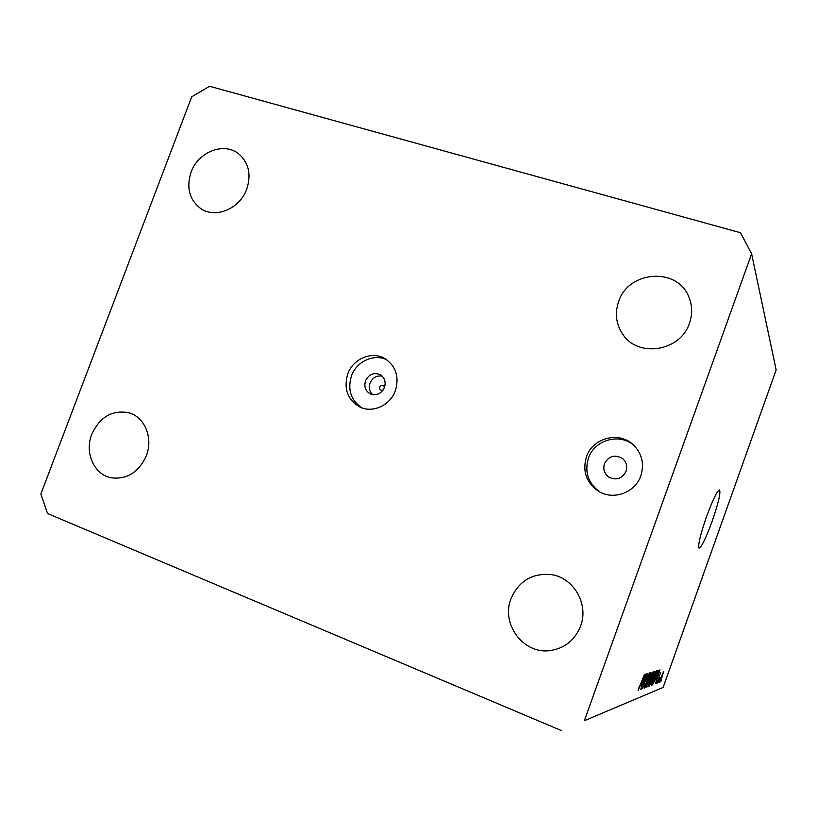 <?xml version="1.0" encoding="UTF-8"?>
<svg xmlns="http://www.w3.org/2000/svg" width="817" height="817" viewBox="0 0 817 817"><rect width="100%" height="100%" fill="white"/><g stroke="black" fill="none" stroke-linecap="round" stroke-linejoin="round"><path stroke-width="1.23" d="M372.593 394.662C369.437 391.527 368.569 387.697 370.009 383.173C372.532 377.709 376.566 375.36 382.142 376.106M384.572 387.125C383.163 384.664 381.57 384.623 379.782 387.013C379.456 389.586 380.518 390.659 382.969 390.23M365.516 380.865C363.861 386.645 365.424 390.975 370.203 393.865C376.494 396.01 381.253 393.865 384.46 387.442C386.073 381.845 384.623 377.577 380.109 374.625C373.716 372.205 368.845 374.288 365.516 380.865M347.695 374.084C343.467 388.994 347.633 400.024 360.164 407.172C372.94 413.331 390.373 405.232 395.397 390.628C399.411 376.892 395.979 366.251 385.103 358.724C372.143 350.677 352.975 358.653 347.695 374.084M386.798 359.817C373.961 353.353 356.447 361.441 351.433 375.983C347.368 389.78 350.901 400.422 362.043 407.918M604.447 463.77C602.844 469.326 604.345 473.809 608.961 477.22C616.457 480.651 622.156 478.66 626.057 471.256C627.579 466.129 626.353 461.84 622.36 458.388C614.66 454.201 608.696 455.998 604.447 463.77M586.402 456.866C582.215 471.726 586.545 483.358 599.372 491.763C614.098 500.413 635.381 492.304 640.834 475.749C644.531 463.627 641.917 453.21 632.991 444.519C618.643 430.967 592.468 438.075 586.402 456.866M633.798 445.255C619.378 432.683 594.316 439.985 588.414 458.204C584.329 472.44 588.301 483.797 600.342 492.273M706.521 516.701C700.2 535.186 697.718 545.664 699.097 548.156C701.609 547.073 705.949 538.137 712.118 521.328C718.419 503.006 720.88 492.549 719.501 489.934C717.071 490.915 712.751 499.841 706.521 516.701M510.972 598.779C500.719 623.974 523.574 654.703 550.311 650.567C564.823 648.259 574.913 640.099 580.581 626.098C589.149 604.131 573.463 577.323 550.954 574.565C532.051 573.013 518.724 581.081 510.972 598.779M91.77 434.287C84.294 452.72 94.221 474.973 111.561 477.853C127.238 479.538 138.829 472.155 146.335 455.702C153.412 437.994 144.65 416.905 128.8 412.759C112.235 409.705 99.899 416.884 91.77 434.287M191.066 172.173C186.143 187.726 189.37 199.879 200.768 208.611C215.474 218.976 239.932 208.744 246.775 189.054C251.432 174.521 248.787 162.828 238.85 153.974C224.226 141.647 198.133 151.768 191.066 172.173M618.602 301.677C614.639 313.534 616.1 324.502 622.973 334.572C638.383 358.112 680.643 351.259 689.497 323.154C692.602 314.126 692.367 305.354 688.792 296.816C677.242 266.802 628.12 270.733 618.602 301.677M584.349 720.727L663.118 687.444L776.15 369.897L751.609 253.811L584.349 720.727L663.118 687.444M561.779 730.725L47.539 513.525L40.85 493.999L191.719 96.784L209.612 86.275L740.508 232.733L751.609 253.811M645.696 676.936L641.079 689.272L646.574 673.872L643.418 685.698L648.004 673.433L642.55 688.711L645.512 676.864M646.625 683.533L644.245 688.19L645.43 683.349L644.94 686.413L646.38 683.666L647.728 677.038L649.934 672.687L648.902 676.976L649.229 674.454L647.942 676.997L646.441 683.461M652.232 672.125L645.981 687.403L650.689 672.595L646.717 685.606L652.232 672.125M647.861 686.852L649.658 679.724L653.355 671.625L651.404 678.958L647.728 686.801M651.374 685.504L653.151 678.508L656.756 670.573L654.836 677.773L651.251 685.453M655.939 679.897L659.952 669.736L655.5 683.758L656.633 679.652L655.796 679.836M661.556 679.744L660.657 681.787L661.556 679.744M662.219 676.752L659.758 682.266L661.147 677.232L663.527 671.829L662.076 676.701M659.758 680.408L658.849 682.471L659.758 680.408M660.156 677.416L658.083 682.767L660.013 677.354M658.42 680.908L657.511 682.992L658.42 680.908M658.318 679.989L656.664 683.472L657.358 680.347L657.195 682.001L658.022 680.306L660.504 672.851L658.165 679.918M656.48 677.119L652.517 684.901L657.675 670.44L658.451 670.43L656.317 677.058M651.874 681.429L649.055 686.229L654.305 671.482L655.04 671.288L651.711 681.368M641.192 685.228L645.593 674.178L640.814 689.374L641.999 684.932L641.018 685.157M638.21 690.549L639.435 685.861L638.853 688.721L639.548 687.444L644.388 674.546L638.118 690.508M663.006 673.269L660.299 680.827L663.036 673.269M655.969 679.387L656.633 679.652M658.267 673.984L656.602 678.202L658.124 673.923M657.277 672.064L653.334 683.124L656.276 677.17L657.808 672.146L657.123 671.993M655.704 672.115L651.915 683.798L655.714 674.556L655.704 672.105M652.109 677.64L652.875 677.936M653.906 673.137L652.344 677.528L653.896 675.097L654.397 673.014L653.743 673.065M651.731 679.254L649.883 684.421L651.649 681.521L652.242 679.111L651.558 679.182M652.671 673.361L648.412 685.116L651.2 678.988L652.712 673.361M646.901 679.785L647.564 680.05M641.233 684.626L641.999 684.932M643.745 678.794L641.917 683.38L642.571 683.155L644.899 675.822L643.571 678.723M654.366 673.004L653.835 672.799M652.221 679.101L651.67 678.886"/></g></svg>
